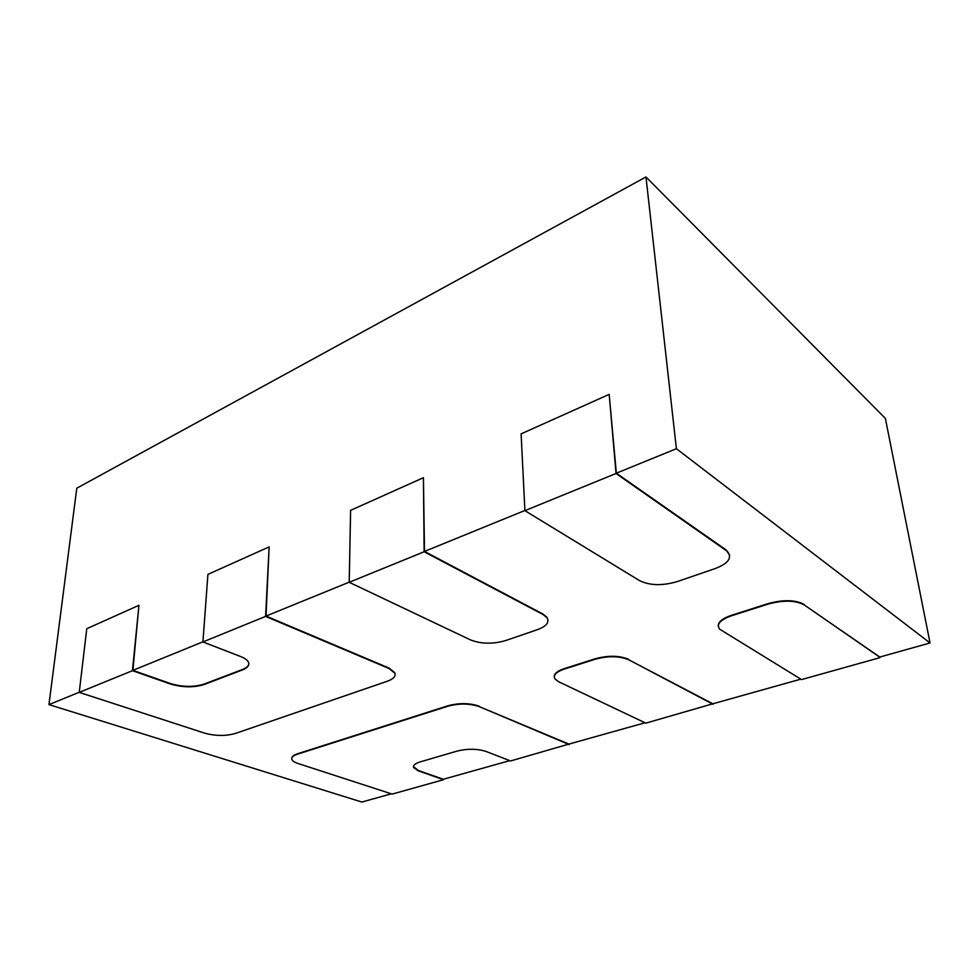 <?xml version="1.0" encoding="UTF-8"?>
<svg xmlns="http://www.w3.org/2000/svg" width="979" height="979" viewBox="0 0 979 979"><rect width="100%" height="100%" fill="white"/><g stroke="black" fill="none" stroke-linecap="round" stroke-linejoin="round"><path stroke-width="1.47" d="M879.876 657.668L801.532 679.585L719.663 629.191C716.163 624.369 720.067 619.903 731.386 615.815L768.331 604.031C783.457 599.98 795.376 600.249 804.102 604.838L879.766 657.044M713.104 704.317L628.751 659.785C619.487 655.942 608.363 655.746 595.379 659.173L564.051 669.171C556.084 671.949 553.013 675.155 554.848 678.777L558.642 681.751L645.81 723.138L713.042 703.73M569.154 744.578L479.269 706.618C469.712 703.375 459.286 703.228 447.99 706.177L297.543 754.148C293.394 755.531 291.473 757.195 291.791 759.141C292.219 760.805 294.263 762.237 297.885 763.449L392.163 794.091L443.585 779.7L418.314 770.852L413.566 767.512C412.942 765.345 415.169 763.473 420.236 761.895L457.181 751.064C467.558 748.568 477.103 748.666 485.817 751.37L510.597 760.964L569.129 744.028M240.785 656.591C245.57 658.5 248.25 660.703 248.788 663.199C249.143 665.879 247.038 668.119 242.474 669.917L204.158 684.517C193.707 687.723 182.461 687.539 170.419 683.991L132.446 670.688L138.945 605.303L86.764 628.714L79.238 692.386L204.599 733.124C215.368 736.061 225.598 736.184 235.278 733.491L387.39 681.213C393.362 679.047 395.859 676.379 394.867 673.209L388.993 668.498L265.603 616.391L269.139 546.906L207.915 574.367L202.922 641.943L240.785 656.591M202.934 641.808L132.887 670.37L138.945 605.303M132.446 670.688L79.238 692.386M395.124 674.36L394.867 672.769L389.006 668.057L266.019 616.072L269.139 546.906M265.603 616.391L202.922 641.943M424.127 551.752L543.027 614.518L547.077 617.847C549.525 622.399 546.368 626.315 537.606 629.595L505.568 640.596C492.829 644.243 481.154 644.011 470.544 639.923L349.209 582.297L424.127 551.752L423.43 477.691L424.494 551.434L524.891 510.487M349.209 582.297L350.604 510.353L423.43 477.691M616.036 473.493L727.324 551.348C732.463 557.651 728.498 563.366 715.416 568.481L677.284 581.587C662.379 585.907 649.823 585.601 639.617 580.669L524.903 510.659L616.036 473.493L609.183 394.366L616.342 473.2L676.391 448.7L645.969 176.954L885.371 418.412L930.05 642.97L676.391 448.7M524.903 510.659L521.109 433.868L609.183 394.366M79.262 692.251L48.95 704.611L361.875 802.046L391.319 793.81M413.444 766.594L418.302 770.473L443.328 779.247L509.778 760.646M479.269 706.618L568.897 744.089L645.026 722.771M628.751 659.785L712.834 703.791L800.834 679.157M804.102 604.838L879.607 657.093L930.05 642.97M266.019 616.072L349.209 582.15M547.983 620.172L547.053 617.382L542.99 614.053L424.494 551.434M729.661 555.264L726.026 549.855L616.342 473.2M804.028 604.373C795.303 599.772 783.384 599.503 768.27 603.553L731.325 615.35C722.294 618.459 717.937 622.081 718.268 626.242M628.714 659.344C619.45 655.502 608.326 655.294 595.342 658.732L564.014 668.73C557.357 670.982 554.09 673.674 554.249 676.795M479.257 706.202C469.7 702.959 459.273 702.812 447.978 705.761L297.555 753.757C293.676 755.042 291.742 756.583 291.754 758.395M48.95 704.611L76.79 488.203L645.969 176.954M132.887 670.37L170.456 683.55C182.498 687.111 193.744 687.282 204.183 684.076L242.498 669.477C246.39 667.959 248.507 666.087 248.85 663.848"/></g></svg>
